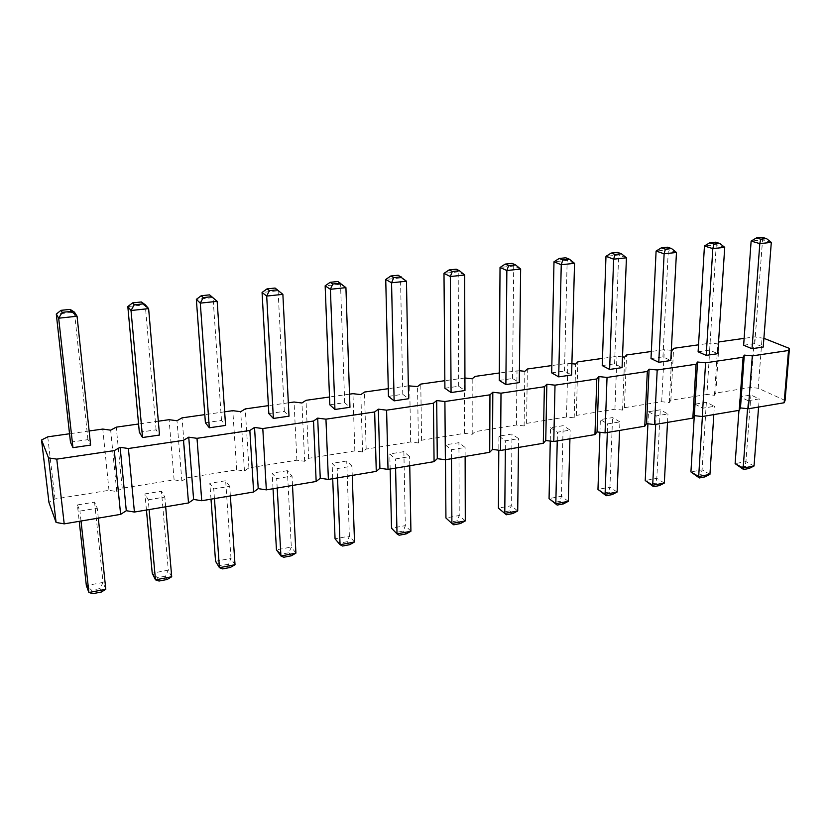 <?xml version="1.0" encoding="UTF-8"?>
<svg xmlns="http://www.w3.org/2000/svg" width="831" height="831" viewBox="0 0 831 831"><rect width="100%" height="100%" fill="white"/><g stroke="black" fill="none" stroke-linecap="round" stroke-linejoin="round"><path stroke-width="0.62" stroke-dasharray="4.16 3.12" d="M785.066 400.449L758.225 388.243L750.673 387.454L715.782 393.053L714.494 395.286L706.921 394.476L710.152 343.172L698.539 344.813M714.494 395.286L717.839 343.889L710.152 343.172M706.921 394.476L670.856 400.251L669.298 402.568L661.694 401.716L624.403 407.699L622.564 410.088L614.919 409.216L576.33 415.407L574.19 417.879L566.513 416.975L526.574 423.384L524.101 425.95L516.404 425.015L475.02 431.642L472.216 434.301L464.487 433.335L421.587 440.212L418.409 442.975L410.67 441.957L366.17 449.093L362.596 451.96L354.837 450.911L308.654 458.317L304.655 461.288L296.885 460.197L248.916 467.884L244.459 470.99L236.69 469.847L186.819 477.846L181.875 481.066L174.105 479.882L122.219 488.202L116.766 491.557L108.996 490.321L54.981 498.974L48.956 502.475M648.492 411.74L656.106 415.916L667.958 413.952L660.261 409.818L648.492 411.74L647.92 423.789M619.916 421.888L612.551 417.598L600.366 419.593L607.648 423.914L619.916 421.888L619.583 430.448M550.538 427.726L557.445 432.213L570.159 430.105L563.158 425.659L550.538 427.726L550.257 441.074M498.901 436.15L505.404 440.804L518.586 438.623L511.979 434.011L498.901 436.15L498.797 450.225M287.37 470.668L272.163 473.151L276.681 478.573L292.034 476.038L287.37 470.668L291.307 547.047L276.453 549.842L281.491 554.163L283.735 557.248M351.949 466.149L346.735 460.976L332.109 463.366L337.189 468.58L351.949 466.149L352.261 475.405M403.876 451.649L389.791 453.955L395.39 458.972L409.6 456.624L403.876 451.649L405.31 525.618L391.515 528.215L399.181 535.226M445.354 444.886L451.42 449.716L465.1 447.462L458.92 442.674L445.354 444.886L445.468 459.73M694.986 404.157L702.912 408.187L714.369 406.297L706.36 402.297L694.986 404.157L694.29 415.687M148.209 499.795L164.839 497.042L161.432 491.214L144.968 493.905L148.209 499.795L149.102 509.58M229.709 486.332L225.648 480.734L209.838 483.32L213.744 488.971L229.709 486.332L230.364 495.91M77.408 504.926L79.932 511.065L97.269 508.208L94.557 502.121L77.408 504.926L79.225 521.338M748.149 400.719L759.222 398.89L750.933 395.026L739.933 396.823L748.149 400.719L747.557 408.696M715.782 393.053L719.127 341.894M718.503 342.871L717.839 343.889M670.856 400.251L673.619 348.334M763.897 338.31L754.455 336.898L744.129 338.362M671.313 350.318L664.333 349.643L651.338 351.482M622.502 356.904L616.934 356.354L602.475 358.4M571.905 363.708L567.864 363.292L551.826 365.557M519.417 370.73L499.327 372.984M464.934 377.991L444.845 380.691M408.333 385.854L388.274 388.69M349.519 394.164L329.502 397M288.336 402.817L268.392 405.642M224.661 411.823L204.8 414.638M158.316 421.213L138.569 423.997M89.135 430.988L69.534 433.761M651.005 358.577L662.941 356.852L670.773 360.529M602.226 365.598L614.576 363.822L622.076 367.634M551.68 372.87L564.488 371.031L571.603 374.989M499.275 380.421L512.55 378.51L519.271 382.613M268.839 413.599L284.306 411.366L289.011 416.175M329.814 404.822L344.688 402.682L349.955 407.294M388.451 396.377L402.765 394.31L408.561 398.745M444.907 388.243L458.681 386.259L464.965 390.528M698.113 351.793L709.643 350.131L717.797 353.684M139.328 432.245L156.093 429.835L159.51 435.049M205.392 422.73L221.493 420.413L225.575 425.42M70.469 442.165L87.951 439.641L90.621 445.084M743.641 345.239L754.787 343.629L763.222 347.057M54.981 498.974L47.731 436.846M108.996 490.321L102.774 429.066M116.766 491.557L110.668 430.167M122.219 488.202L116.257 427.155M174.105 479.882L169.098 419.686M181.875 481.066L176.993 420.735M186.819 477.846L182.041 417.858M236.69 469.847L232.805 410.67M244.459 470.99L240.699 411.688M248.916 467.884L245.238 408.914M296.885 460.197L294.049 402.017M304.655 461.288L301.933 402.983M308.654 458.317L306.005 400.324M354.837 450.911L352.967 393.686M362.596 451.96L360.841 394.611M366.17 449.093L364.477 392.055M410.67 441.957L409.693 385.657M418.409 442.975L417.546 386.56M421.587 440.212L420.777 384.088M464.487 433.335L464.342 377.928M472.216 434.301L472.185 378.791M475.02 431.642L475.031 376.422M516.404 425.015L517.027 370.481M524.101 425.95L524.849 371.312M526.574 423.384L527.342 369.016M566.513 416.975L567.864 363.292M574.19 417.879L575.654 364.092M576.33 415.407L577.815 361.88M614.919 409.216L616.934 356.354M622.564 410.088L624.694 357.122M624.403 407.699L626.543 354.993M661.694 401.716L664.333 349.643M669.298 402.568L672.061 350.391M758.225 388.243L762.11 337.594M750.673 387.454L754.455 336.898M655.69 424.371L656.106 415.916M664.322 483.06L656.802 478.355L645.23 480.526M659.367 485.584L655.617 483.216L656.802 478.355L660.261 409.818M667.511 422.387L667.958 413.952M617.132 492.035L609.933 487.163L612.551 417.598M607.336 432.504L607.648 423.914M599.93 432.265L600.366 419.593M612.198 494.59L608.614 492.129L609.933 487.163L597.967 489.407M557.248 440.929L557.445 432.213M568.3 501.322L561.444 496.273L549.062 498.6M563.387 503.898L559.98 501.353L561.444 496.273L563.158 425.659M569.931 438.799L570.159 430.105M505.331 449.664L505.404 440.804M517.713 510.951L511.242 505.705L498.413 508.125M512.831 513.537L509.611 510.909L511.242 505.705L511.979 434.011M518.482 447.452L518.586 438.623M273.035 488.732L272.163 473.151M295.919 553.124L291.307 547.047L288.928 552.75L281.491 554.163M292.502 485.46L292.034 476.038M277.201 488.036L276.681 478.573M354.505 541.989L349.373 536.13L346.735 460.976M337.542 477.887L337.189 468.58M332.712 478.698L332.109 463.366M349.747 544.658L347.202 541.708L349.373 536.13L335.059 538.82L342.549 546.029M390.144 469.037L389.791 453.955M410.919 531.258L405.31 525.618L403.326 531.061L396.429 532.37M409.756 465.734L409.6 456.624M395.587 468.123L395.39 458.972M451.482 458.722L451.42 449.716M465.287 520.912L459.231 515.49L445.935 517.983L453.757 524.808M460.447 523.54L457.424 520.798L459.231 515.49L458.92 442.674M465.131 456.427L465.1 447.462M702.392 416.518L702.912 408.187M709.934 474.387L702.112 469.837L690.925 471.935M704.958 476.89L701.063 474.594L702.112 469.837L706.36 402.297M713.829 414.596L714.369 406.297M165.681 506.796L164.839 497.042M146.443 510.026L144.968 493.905M171.705 576.756L168.298 570.17L152.229 573.182L157.402 577.701L159.053 581.035M167.135 579.487L165.442 576.174L168.298 570.17L161.432 491.214M235.028 564.706L230.997 558.38L225.648 480.734M214.44 498.59L213.744 488.971M211.001 499.171L209.838 483.32M230.384 567.428L228.39 564.239L230.997 558.38L215.551 561.289L220.651 565.703L222.615 568.903M81.023 521.027L79.932 511.065M105.797 589.283L103.065 582.427L86.341 585.575L91.587 590.176L92.885 593.656M101.309 592.046L99.959 588.587L103.065 582.427L94.557 502.121M98.307 518.129L97.269 508.208M758.589 407.065L759.222 398.89M738.956 410.369L739.933 396.823M754.039 466.004L745.947 461.6L735.123 463.636M749.063 468.476L745.033 466.264L745.947 461.6L750.933 395.026M676.465 252.479L668.342 249.778L656.095 251.066M662.941 356.852L668.342 249.778L667.48 247.202M626.439 257.807L618.68 254.992L605.976 256.332M614.576 363.822L618.68 254.992L617.568 252.395M574.533 263.323L567.168 260.404L553.986 261.786M564.488 371.031L567.168 260.404L565.797 257.787M520.653 269.057L513.714 266.024L500.033 267.457M512.55 378.51L513.714 266.024L512.052 263.375M282.872 294.351L278.084 290.777L262.066 292.46M284.306 411.366L278.084 290.777L275.061 288.045M345.925 287.64L340.523 284.223L325.15 285.833M344.688 402.682L340.523 284.223L337.885 281.512M406.473 281.2L400.521 277.918L385.74 279.465M402.765 394.31L400.521 277.918L398.226 275.227M464.674 275.009L458.203 271.851L443.993 273.347M458.681 386.259L458.203 271.851L456.24 269.192M724.725 247.347L716.27 244.74L704.449 245.976M709.643 350.131L716.27 244.74L715.636 242.185M156.093 429.835L145.228 304.738L127.818 306.566M221.493 420.413L213.037 297.612L196.345 299.368M87.951 439.641L74.458 312.176L56.29 314.087M754.787 343.629L762.546 239.879L751.131 241.073M771.303 242.392L762.546 239.879L762.131 237.344M655.617 483.216L649.832 484.317M608.614 492.129L602.631 493.261M559.98 501.353L553.778 502.526M509.611 510.909L503.191 512.125M291.214 555.825L288.928 552.75M347.202 541.708L340.035 543.058M406.12 533.897L403.326 531.061M457.424 520.798L450.776 522.065M701.063 474.594L695.464 475.664M165.442 576.174L157.402 577.701M228.39 564.239L220.651 565.703M99.959 588.587L91.587 590.176M745.033 466.264L739.611 467.292"/><path stroke-width="1.25" d="M41.55 439.983L48.956 502.475L56.093 522.46L64.205 523.862L120.62 514.368L126.291 510.712L120.131 447.317L114.304 450.599L56.768 459.138L48.52 457.891L41.55 439.983L47.731 436.846L69.534 433.761M126.291 510.712L134.425 512.052L188.502 502.952L193.602 499.441L201.736 500.729L253.632 492.004L258.212 488.628L266.335 489.864L316.164 481.481L320.257 478.251L328.38 479.425L376.266 471.374L379.902 468.258L388.015 469.39L434.073 461.652L437.283 458.66L445.374 459.751L489.708 452.293L492.523 449.415L500.594 450.454L543.297 443.276L545.749 440.503L553.778 441.51L594.954 434.592L597.053 431.923L605.061 432.889L644.763 426.21L646.549 423.633L654.516 424.568L692.846 418.118L694.321 415.635L702.257 416.539L739.268 410.317L740.473 407.917L748.367 408.779L784.132 402.765L785.066 400.449L789.45 348.438L763.897 338.31M744.129 338.362L719.127 341.894L718.503 342.871M698.539 344.813L673.619 348.334L672.061 350.391L671.313 350.318M134.425 512.052L128.389 448.511L120.131 447.317M128.389 448.511L183.506 440.326L188.741 437.179L196.999 438.321L249.851 430.479L254.535 427.456L262.793 428.557L313.516 421.026L317.691 418.128L325.949 419.177L374.667 411.947L378.365 409.164L386.602 410.171L433.429 403.222L436.69 400.552L444.907 401.518L489.958 394.829L492.814 392.253L501 393.188L544.367 386.747L546.85 384.275L555.015 385.169L596.783 378.967L598.912 376.578L607.035 377.44L647.318 371.467L649.104 369.172L657.196 369.992L696.056 364.227L697.531 362.015L705.592 362.815L743.091 357.247L744.285 355.107L752.304 355.876L788.526 350.495L789.45 348.438M651.338 351.482L626.543 354.993L624.694 357.122L622.502 356.904M602.475 358.4L577.815 361.88L575.654 364.092L571.905 363.708M551.826 365.557L527.342 369.016L524.849 371.312L519.417 370.73M499.327 372.984L475.031 376.422L472.185 378.791L464.934 377.991M444.845 380.691L420.777 384.088L417.546 386.56L408.333 385.854M388.274 388.69L364.477 392.055L360.841 394.611L352.967 393.686L349.519 394.164M329.502 397L306.005 400.324L301.933 402.983L294.049 402.017L288.336 402.817M268.392 405.642L245.238 408.914L240.699 411.688L232.805 410.67L224.661 411.823M204.8 414.638L182.041 417.858L176.993 420.735L169.098 419.686L158.316 421.213M138.569 423.997L116.257 427.155L110.668 430.167L102.774 429.066L89.135 430.988M676.465 252.479L670.773 360.529L658.765 362.285L651.005 358.577L656.095 251.066L664.125 253.798L676.465 252.479L671.541 248.542L667.48 247.202L661.341 247.835L656.095 251.066M626.439 257.807L622.076 367.634L609.632 369.442L602.226 365.598L605.976 256.332L613.642 259.168L626.439 257.807L621.443 253.787L617.568 252.395L611.201 253.06L605.976 256.332M574.533 263.323L571.603 374.989L558.702 376.869L551.68 372.87L553.986 261.786L561.247 264.736L574.533 263.323L569.464 259.23L565.797 257.787L559.18 258.472L553.986 261.786M520.653 269.057L519.271 382.613L505.882 384.566L499.275 380.421L500.033 267.457L506.858 270.522L520.653 269.057L515.511 264.881L512.052 263.375L505.196 264.092L500.033 267.457M282.872 294.351L289.011 416.175L273.389 418.45L268.839 413.599L262.066 292.46L266.699 296.075L282.872 294.351L275.061 288.045L267.021 288.887L262.066 292.46M345.925 287.64L349.955 407.294L334.945 409.475L329.814 404.822L325.15 285.833L330.395 289.292L345.925 287.64L337.885 281.512L330.167 282.311L325.15 285.833M406.473 281.2L408.561 398.745L394.123 400.854L388.451 396.377L385.74 279.465L391.557 282.789L406.473 281.2L398.226 275.227L390.809 275.996L385.74 279.465M464.674 275.009L464.965 390.528L451.067 392.554L444.907 388.243L443.993 273.347L450.329 276.536L464.674 275.009L459.46 270.75L456.24 269.192L449.114 269.93L443.993 273.347M724.725 247.347L717.797 353.684L706.194 355.377L698.113 351.793L704.449 245.976L712.821 248.614L724.725 247.347L719.864 243.483L715.636 242.185L709.716 242.808L704.449 245.976M142.558 437.522L131.018 310.503L134.238 304.821L143.025 303.897L148.624 308.633L159.51 435.049L142.558 437.522L139.328 432.245L127.818 306.566L131.018 310.503L148.624 308.633L145.228 304.738L141.353 301.965L132.617 302.879L127.818 306.566M209.319 427.788L200.292 303.138L203.221 297.591L211.645 296.709L217.161 301.341L225.575 425.42L209.319 427.788L205.392 422.73L196.345 299.368L200.292 303.138L217.161 301.341L209.599 294.86L201.227 295.732L196.345 299.368M72.941 447.66L58.679 318.2L62.211 312.363L71.383 311.396L77.065 316.247L90.621 445.084L72.941 447.66L70.469 442.165L56.29 314.087L58.679 318.2L77.065 316.247L74.458 312.176L70.116 309.381L60.985 310.337L56.29 314.087M771.303 242.392L763.222 347.057L752.013 348.698L743.641 345.239L751.131 241.073L759.814 243.618L771.303 242.392L766.504 238.59L762.131 237.344L756.407 237.946L751.131 241.073M64.205 523.862L56.768 459.138M120.62 514.368L114.304 450.599M56.093 522.46L48.52 457.891M188.502 502.952L183.506 440.326M193.602 499.441L188.741 437.179M201.736 500.729L196.999 438.321M253.632 492.004L249.851 430.479M258.212 488.628L254.535 427.456M266.335 489.864L262.793 428.557M316.164 481.481L313.516 421.026M320.257 478.251L317.691 418.128M328.38 479.425L325.949 419.177M376.266 471.374L374.667 411.947M379.902 468.258L378.365 409.164M388.015 469.39L386.602 410.171M434.073 461.652L433.429 403.222M437.283 458.66L436.69 400.552M445.374 459.751L444.907 401.518M489.708 452.293L489.958 394.829M492.523 449.415L492.814 392.253M500.594 450.454L501 393.188M543.297 443.276L544.367 386.747M545.749 440.503L546.85 384.275M553.778 441.51L555.015 385.169M594.954 434.592L596.783 378.967M597.053 431.923L598.912 376.578M605.061 432.889L607.035 377.44M644.763 426.21L647.318 371.467M646.549 423.633L649.104 369.172M654.516 424.568L657.196 369.992M692.846 418.118L696.056 364.227M694.321 415.635L697.531 362.015M702.257 416.539L705.592 362.815M739.268 410.317L743.091 357.247M740.473 407.917L744.285 355.107M748.367 408.779L752.304 355.876M784.132 402.765L788.526 350.495M647.92 423.789L645.23 480.526L652.678 485.273L655.69 424.371M645.23 480.526L653.561 486.696L652.678 485.273L664.322 483.06L667.511 422.387M599.93 432.265L597.967 489.407L605.082 494.331L617.132 492.035L619.583 430.448M597.967 489.407L606.194 495.733L605.082 494.331L607.336 432.504M550.257 441.074L549.062 498.6L555.814 503.7L557.248 440.929M549.062 498.6L557.165 505.082L555.814 503.7L568.3 501.322L569.931 438.799M498.797 450.225L498.413 508.125L504.781 513.402L505.331 449.664M498.413 508.125L506.391 514.773L504.781 513.402L517.713 510.951L518.482 447.452M292.502 485.46L295.919 553.124L280.92 555.981L276.453 549.842L273.035 488.732M295.919 553.124L291.214 555.825L283.735 557.248L280.92 555.981L277.201 488.036M332.712 478.698L335.059 538.82L340.066 544.731L354.505 541.989L352.261 475.405M354.505 541.989L349.747 544.658L342.549 546.029L340.066 544.731L337.542 477.887M409.756 465.734L410.919 531.258L397.021 533.897L391.515 528.215L390.144 469.037M410.919 531.258L406.12 533.897L399.181 535.226L397.021 533.897L395.587 468.123M445.468 459.73L445.935 517.983L451.887 523.468L451.482 458.722M465.287 520.912L460.447 523.54L453.757 524.808L451.887 523.468L465.287 520.912L465.131 456.427M694.29 415.687L690.925 471.935L698.674 476.527L702.392 416.518M690.925 471.935L699.349 477.96L698.674 476.527L709.934 474.387L713.829 414.596M146.443 510.026L152.229 573.182L155.48 579.841L171.705 576.756L165.681 506.796M171.705 576.756L167.135 579.487L159.053 581.035L155.48 579.841L149.102 509.58M211.001 499.171L215.551 561.289L219.436 567.677L235.028 564.706L230.364 495.91M235.028 564.706L230.384 567.428L222.615 568.903L219.436 567.677L214.44 498.59M79.225 521.338L86.341 585.575L88.896 592.503L81.023 521.027M105.797 589.283L101.309 592.046L92.885 593.656L88.896 592.503L105.797 589.283L98.307 518.129M738.956 410.369L735.123 463.636L743.153 468.071L754.039 466.004L758.589 407.065M735.123 463.636L743.631 469.515L743.153 468.071L747.557 408.696M658.765 362.285L664.125 253.798L665.371 249.186L671.541 248.542M609.632 369.442L613.642 259.168L615.044 254.452L621.443 253.787M558.702 376.869L561.247 264.736L562.836 259.926L569.464 259.23M505.882 384.566L506.858 270.522L508.624 265.608L515.511 264.881M273.389 418.45L266.699 296.075L269.358 290.663L277.429 289.822M334.945 409.475L330.395 289.292L332.815 284.015L340.565 283.205M394.123 400.854L391.557 282.789L393.749 277.637L401.186 276.858M451.067 392.554L450.329 276.536L452.303 271.498L459.46 270.75M706.194 355.377L712.821 248.614L713.912 244.096L719.864 243.483M752.013 348.698L759.814 243.618L760.76 239.193L766.504 238.59M664.322 483.06L659.367 485.584L653.561 486.696M617.132 492.035L612.198 494.59L606.194 495.733M568.3 501.322L563.387 503.898L557.165 505.082M517.713 510.951L512.831 513.537L506.391 514.773M709.934 474.387L704.958 476.89L699.349 477.96M754.039 466.004L749.063 468.476L743.631 469.515M661.341 247.835L665.371 249.186M611.201 253.06L615.044 254.452M559.18 258.472L562.836 259.926M505.196 264.092L508.624 265.608M267.021 288.887L269.358 290.663M330.167 282.311L332.815 284.015M390.809 275.996L393.749 277.637M449.114 269.93L452.303 271.498M709.716 242.808L713.912 244.096M132.617 302.879L134.238 304.821M143.025 303.897L141.353 301.965M201.227 295.732L203.221 297.591M211.645 296.709L209.599 294.86M71.383 311.396L70.116 309.381M60.985 310.337L62.211 312.363M756.407 237.946L760.76 239.193"/></g></svg>

